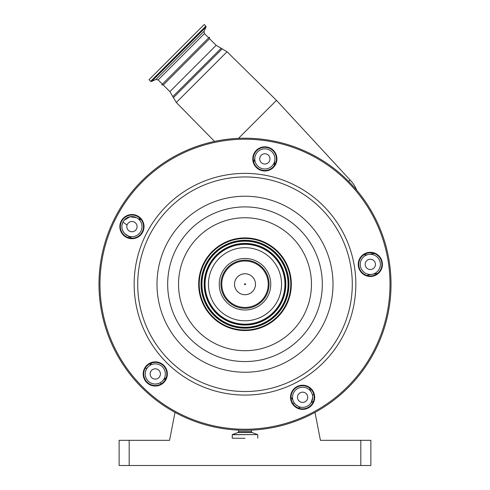 <?xml version="1.0" encoding="UTF-8"?>
<svg xmlns="http://www.w3.org/2000/svg" width="490" height="490" viewBox="0 0 490 490"><rect width="100%" height="100%" fill="white"/><g stroke="black" fill="none" stroke-linecap="round" stroke-linejoin="round"><path stroke-width="0.73" d="M176.639 52.093L204.232 24.5L205.861 26.129L150.675 81.316L149.046 79.686L176.639 52.093M208.685 37.852L204.428 33.596L158.141 79.882L162.398 84.139L185.539 60.993L161.7 84.837L163.256 84.99L169.877 91.612L176.308 102.49L214.565 141.42M208.893 278.516A36.554 36.554 0 0 0 239.279 320.338A36.554 36.554 0 0 0 281.107 289.951A36.554 36.554 0 0 0 250.721 248.13A36.554 36.554 0 0 0 208.893 278.516M290.209 291.391A45.772 45.772 0 0 0 252.16 239.028A45.772 45.772 0 0 0 199.791 277.071A45.772 45.772 0 0 0 237.84 329.439A45.772 45.772 0 0 0 290.209 291.391M290.754 291.477A46.323 46.323 0 0 0 252.246 238.477A46.323 46.323 0 0 0 199.246 276.985A46.323 46.323 0 0 0 237.754 329.984A46.323 46.323 0 0 0 290.754 291.477M263.222 266.009A25.774 25.774 0 0 1 263.222 302.459A25.774 25.774 0 0 1 226.778 302.459A25.774 25.774 0 0 1 226.778 266.009A25.774 25.774 0 0 1 263.222 266.009M382.261 266.272A12.085 12.085 0 0 0 372.216 252.448A12.085 12.085 0 0 0 358.392 262.493A12.085 12.085 0 0 0 368.437 276.317A12.085 12.085 0 0 0 382.261 266.272M314.543 399.179A12.085 12.085 0 0 0 304.498 385.354A12.085 12.085 0 0 0 290.668 395.399A12.085 12.085 0 0 0 300.713 409.224A12.085 12.085 0 0 0 314.543 399.179M167.213 375.848A12.085 12.085 0 0 0 157.168 362.018A12.085 12.085 0 0 0 143.343 372.063A12.085 12.085 0 0 0 153.388 385.893A12.085 12.085 0 0 0 167.213 375.848M276.783 160.8A12.085 12.085 0 0 0 266.738 146.969A12.085 12.085 0 0 0 252.914 157.021A12.085 12.085 0 0 0 262.959 170.845A12.085 12.085 0 0 0 276.783 160.8M143.876 228.518A12.085 12.085 0 0 0 133.831 214.694A12.085 12.085 0 0 0 120.007 224.739A12.085 12.085 0 0 0 130.052 238.563A12.085 12.085 0 0 0 143.876 228.518M358.888 262.573A11.582 11.582 0 0 0 368.511 275.821A11.582 11.582 0 0 0 381.765 266.193A11.582 11.582 0 0 0 372.137 252.944A11.582 11.582 0 0 0 358.888 262.573M291.164 395.479A11.582 11.582 0 0 0 300.793 408.727A11.582 11.582 0 0 0 314.041 399.099A11.582 11.582 0 0 0 304.419 385.851A11.582 11.582 0 0 0 291.164 395.479M143.84 372.143A11.582 11.582 0 0 0 153.468 385.391A11.582 11.582 0 0 0 166.716 375.769A11.582 11.582 0 0 0 157.088 362.514A11.582 11.582 0 0 0 143.84 372.143M120.503 224.818A11.582 11.582 0 0 0 130.132 238.067A11.582 11.582 0 0 0 143.38 228.438A11.582 11.582 0 0 0 133.752 215.19A11.582 11.582 0 0 0 120.503 224.818M253.41 157.094A11.582 11.582 0 0 0 263.038 170.349A11.582 11.582 0 0 0 276.286 160.72A11.582 11.582 0 0 0 266.664 147.472A11.582 11.582 0 0 0 253.41 157.094M389.225 307.077A146.02 146.02 0 0 0 267.84 140.011A146.02 146.02 0 0 0 100.775 261.391A146.02 146.02 0 0 0 222.16 428.456A146.02 146.02 0 0 0 389.225 307.077M244.645 284.586A0.502 0.502 0 0 1 244.645 283.875A0.502 0.502 0 0 1 245.355 283.875A0.502 0.502 0 0 1 245.355 284.586A0.502 0.502 0 0 1 244.645 284.586M163.256 84.99L209.536 38.704L209.383 37.154L185.539 60.993M356.763 190.261A32.224 32.224 0 0 0 350.068 179.959L276.489 100.358L238.489 138.358M348.359 181.086L348.047 180.773M350.068 179.959L348.647 181.38M129.189 440.326L129.189 465.5L119.119 465.5L119.119 440.326L169.565 440.326L174.997 412.378M129.189 465.5L360.812 465.5L360.812 440.326L370.881 440.326L370.881 465.5L360.812 465.5M315.003 412.378L320.435 440.326L360.812 440.326M313.049 402.302L312.926 401.671M254.598 159.256L253.74 162.19A12.085 12.085 0 0 0 254.598 159.256L254.904 157.333M274.492 162.411A12.085 12.085 0 0 0 274.4 165.461L274.798 160.481M271.968 151.79A10.07 10.07 0 0 0 257.728 151.79A10.07 10.07 0 0 0 257.728 166.03A10.07 10.07 0 0 0 271.968 166.03A10.07 10.07 0 0 0 271.968 151.79M268.483 155.275A5.139 5.139 0 0 0 261.219 155.275A5.139 5.139 0 0 0 261.219 162.539A5.139 5.139 0 0 0 268.483 162.539A5.139 5.139 0 0 0 268.483 155.275M139.16 219.122L141.236 219.74A12.085 12.085 0 0 1 138.002 218.583M136.514 217.652L129.917 216.764L124.044 220.384L122.972 222.056C121.091 226.349 121.71 230.245 124.821 233.748A10.07 10.07 0 0 0 139.062 233.748A10.07 10.07 0 0 0 139.062 219.508A10.07 10.07 0 0 0 124.821 219.508A10.07 10.07 0 0 0 124.821 233.748L129.109 236.486A12.085 12.085 0 0 1 131.632 238.201L129.476 236.682M135.577 222.993A5.139 5.139 0 0 0 128.313 222.993A5.139 5.139 0 0 0 128.313 230.257A5.139 5.139 0 0 0 135.577 230.257A5.139 5.139 0 0 0 135.577 222.993M127.039 225.106L122.972 222.056L124.044 220.384M151.606 362.974A12.085 12.085 0 0 1 149.499 365.705L150.638 364.438A116.816 116.816 0 0 1 149.983 363.654M162.398 366.832A10.07 10.07 0 0 0 148.158 366.832A10.07 10.07 0 0 0 148.158 381.079A10.07 10.07 0 0 0 162.398 381.079A10.07 10.07 0 0 0 162.398 366.832M147.11 379.848L148.158 381.079C144.893 377.398 144.354 373.356 146.541 368.946A122.861 122.861 0 0 1 145.512 367.727L146.541 368.946L148.158 366.832M158.907 370.324A5.139 5.139 0 0 0 151.643 370.324A5.139 5.139 0 0 0 151.643 377.588A5.139 5.139 0 0 0 158.907 377.588A5.139 5.139 0 0 0 158.907 370.324M162.398 381.079L163.776 379.701A12.085 12.085 0 0 1 166.19 377.827M363.77 254.837A12.085 12.085 0 0 0 366.826 254.745L374.397 253.544M377.551 273.432L369.974 274.633A12.085 12.085 0 0 0 367.041 275.49M377.447 257.262A10.07 10.07 0 0 0 363.206 257.262A10.07 10.07 0 0 0 363.206 271.503A10.07 10.07 0 0 0 377.447 271.503A10.07 10.07 0 0 0 377.447 257.262M373.956 260.754A5.139 5.139 0 0 0 366.692 260.754A5.139 5.139 0 0 0 366.692 268.018A5.139 5.139 0 0 0 373.956 268.018A5.139 5.139 0 0 0 373.956 260.754M313.814 394.377A131.92 131.92 0 0 1 312.436 395.118A10.07 10.07 0 0 0 311.579 392.717L310.691 390.983A12.085 12.085 0 0 1 309.662 388.105M274.915 159.317L274.81 160.371M128.49 237.681A122.861 122.861 0 0 1 129.06 236.462L128.49 237.681M139.809 218.13L139.129 219.104A122.861 122.861 0 0 1 139.809 218.13M148.158 381.079C151.814 384.332 155.845 384.877 160.248 382.715L160.414 382.616M163.715 379.756L164.873 378.727A131.92 131.92 0 0 0 165.553 379.303M298.281 408.035A137.966 137.966 0 0 0 300.603 407.159C299.702 407.245 297.993 406.333 295.482 404.409A10.07 10.07 0 0 0 309.729 404.409A10.07 10.07 0 0 0 309.729 390.169A10.07 10.07 0 0 0 295.482 390.169A10.07 10.07 0 0 0 295.482 404.409L294.331 403.031A10.07 10.07 0 0 1 293.632 401.861M306.238 393.66A5.139 5.139 0 0 0 298.974 393.66A5.139 5.139 0 0 0 298.974 400.924A5.139 5.139 0 0 0 306.238 400.924A5.139 5.139 0 0 0 306.238 393.66M291.023 397.384A12.085 12.085 0 0 1 292.977 400.238M161.455 383.75A137.966 137.966 0 0 1 160.248 382.715M312.669 397.684L311.125 402.658M313.429 401.414A137.966 137.966 0 0 1 311.211 402.523M245 438.311L232.211 438.176L245 438.311M158.141 79.882L155.869 79.484L151.588 81.475L206.027 27.042L205.861 26.129M155.869 79.484L204.03 31.323L206.027 27.042M284.439 290.478A39.929 39.929 0 0 0 251.248 244.792A39.929 39.929 0 0 0 205.561 277.989A39.929 39.929 0 0 0 238.753 323.67A39.929 39.929 0 0 0 284.439 290.478M285.174 290.595A40.676 40.676 0 0 0 251.364 244.057A40.676 40.676 0 0 0 204.826 277.873A40.676 40.676 0 0 0 238.636 324.405A40.676 40.676 0 0 0 285.174 290.595M285.327 290.619A40.829 40.829 0 0 0 251.388 243.91A40.829 40.829 0 0 0 204.673 277.848A40.829 40.829 0 0 0 238.612 324.558A40.829 40.829 0 0 0 285.327 290.619M202.468 277.499A43.059 43.059 0 0 0 238.263 326.763A43.059 43.059 0 0 0 287.532 290.968A43.059 43.059 0 0 0 251.738 241.705A43.059 43.059 0 0 0 202.468 277.499M202.321 277.475A43.212 43.212 0 0 0 238.238 326.916A43.212 43.212 0 0 0 287.679 290.993A43.212 43.212 0 0 0 251.762 241.552A43.212 43.212 0 0 0 202.321 277.475M288.414 291.109A43.959 43.959 0 0 0 251.878 240.817A43.959 43.959 0 0 0 201.586 277.358A43.959 43.959 0 0 0 238.122 327.651A43.959 43.959 0 0 0 288.414 291.109M179.352 273.837A66.462 66.462 0 0 0 234.6 349.878A66.462 66.462 0 0 0 310.648 294.631A66.462 66.462 0 0 0 255.4 218.589A66.462 66.462 0 0 0 179.352 273.837M321.373 296.328A77.328 77.328 0 0 0 257.097 207.858A77.328 77.328 0 0 0 168.627 272.134A77.328 77.328 0 0 0 232.903 360.609A77.328 77.328 0 0 0 321.373 296.328M158.074 270.468A88.01 88.01 0 0 0 231.231 371.157A88.01 88.01 0 0 0 331.926 298A88.01 88.01 0 0 0 258.769 197.311A88.01 88.01 0 0 0 158.074 270.468M139.038 267.448A107.285 107.285 0 0 0 228.218 390.199A107.285 107.285 0 0 0 350.963 301.013A107.285 107.285 0 0 0 261.783 178.268A107.285 107.285 0 0 0 139.038 267.448M354.478 301.571A110.844 110.844 0 0 0 262.34 174.752A110.844 110.844 0 0 0 135.522 266.891A110.844 110.844 0 0 0 227.66 393.715A110.844 110.844 0 0 0 354.478 301.571M262.015 267.221A24.059 24.059 0 0 0 227.985 267.221A24.059 24.059 0 0 0 227.985 301.246A24.059 24.059 0 0 0 262.015 301.246A24.059 24.059 0 0 0 262.015 267.221M261.421 267.81A23.226 23.226 0 0 1 261.421 300.652A23.226 23.226 0 0 1 228.579 300.652A23.226 23.226 0 0 1 228.579 267.81A23.226 23.226 0 0 1 261.421 267.81M252.411 276.819A10.48 10.48 0 0 1 252.411 291.648A10.48 10.48 0 0 1 237.589 291.648A10.48 10.48 0 0 1 237.589 276.819A10.48 10.48 0 0 1 252.411 276.819M388.227 306.918A145.016 145.016 0 0 0 267.687 141.004A145.016 145.016 0 0 0 101.773 261.55A145.016 145.016 0 0 0 222.313 427.464A145.016 145.016 0 0 0 388.227 306.918M209.536 38.704L216.164 45.331L169.877 91.612M216.164 45.331L227.035 51.762L176.308 102.49M222.233 48.792L173.338 97.688M221.039 48.375L172.927 96.493M292.855 403.54A131.92 131.92 0 0 0 294.331 403.031M251.395 430.116L251.395 431.604L238.606 431.604L237.944 432.548L232.297 434.606L232.211 438.176M251.395 431.604L252.056 432.548L237.944 432.548M252.056 432.548L257.703 434.606L232.297 434.606M257.703 434.606L232.211 434.728M151.588 81.475L150.675 81.316M204.428 33.596L204.03 31.323M227.035 51.762L276.489 100.358M300.603 407.159L301.485 407.3M307.163 406.271L307.965 405.812M238.606 430.116L238.606 431.604M257.789 434.728L257.789 438.176"/></g></svg>
